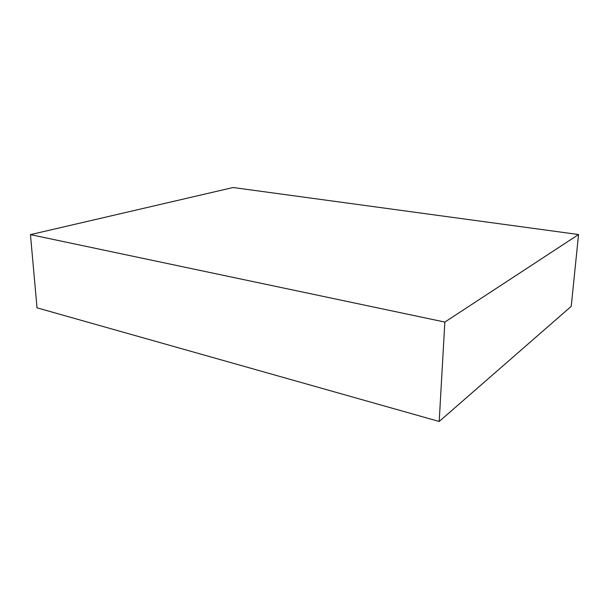 <?xml version="1.0" encoding="UTF-8"?>
<svg xmlns="http://www.w3.org/2000/svg" width="609" height="609" viewBox="0 0 609 609"><rect width="100%" height="100%" fill="white"/><g stroke="black" fill="none" stroke-linecap="round" stroke-linejoin="round"><path stroke-width="0.91" d="M578.55 234.534L571.227 306.365L439.196 421.481L444.852 322.07L578.55 234.534L233.11 187.519L30.45 234.625L444.852 322.07L439.196 421.481L37.027 307.834L30.45 234.625L37.027 307.834L439.196 421.481L571.227 306.365L578.55 234.534L233.11 187.519L30.45 234.625L444.852 322.07L578.55 234.534"/></g></svg>
